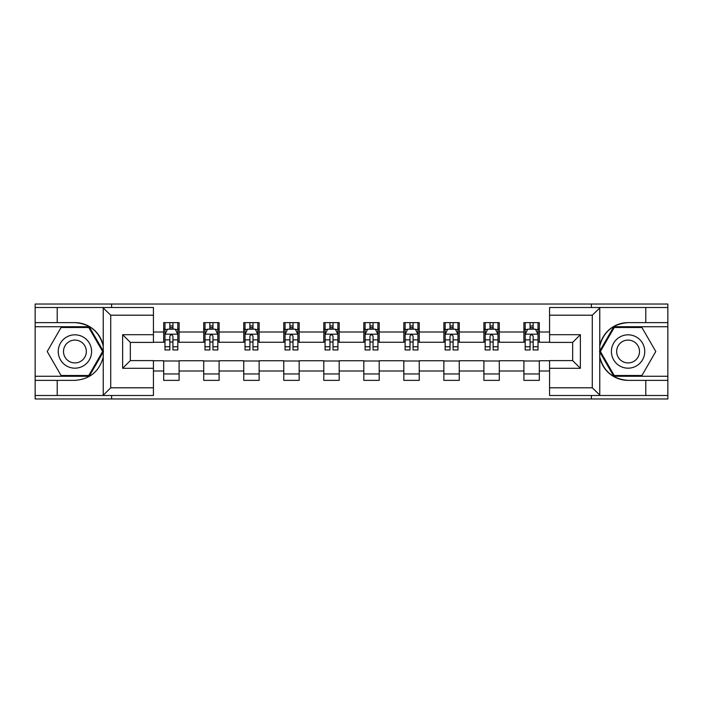 <?xml version="1.0" encoding="UTF-8"?>
<svg xmlns="http://www.w3.org/2000/svg" width="703" height="703" viewBox="0 0 703 703"><rect width="100%" height="100%" fill="white"/><g stroke="black" fill="none" stroke-linecap="round" stroke-linejoin="round"><path stroke-width="1.05" d="M153.43 315.199L110.714 315.199L102.779 307.501L153.43 307.501L153.43 342.396L130.336 342.396L130.336 360.604L153.43 360.604L153.43 395.499L102.779 395.499L103.236 395.279L103.236 357.089C99.255 371.492 89.817 379.251 74.922 380.367L35.15 380.367L35.15 398.961L667.85 398.961L667.85 326.737L613.789 326.737L599.492 351.5L613.789 376.263L667.85 376.263M628.078 322.633C613.183 323.749 603.745 331.508 599.764 345.911A28.867 28.867 0 0 1 628.078 322.633L667.85 322.633L667.85 304.039L591.39 304.039L591.39 307.501M591.39 304.039L35.15 304.039L35.15 376.263L89.211 376.263L103.508 351.5L89.211 326.737L35.15 326.737M591.39 395.499L591.39 398.961M111.61 398.961L111.61 395.499M111.61 307.501L111.61 304.039M549.57 342.264L539.306 342.264L539.306 322.633L523.911 322.633L523.911 332.001L499.288 332.001L499.288 322.633L483.892 322.633L483.892 332.001L459.261 332.001L459.261 322.633L443.865 322.633L443.865 332.001L419.234 332.001L419.234 322.633L403.838 322.633L403.838 332.001L379.207 332.001L379.207 322.633L363.811 322.633L363.811 332.001L339.189 332.001L339.189 322.633L323.793 322.633L323.793 332.001L299.162 332.001L299.162 322.633L283.766 322.633L283.766 332.001L259.135 332.001L259.135 322.633L243.739 322.633L243.739 332.001L219.108 332.001L219.108 322.633L203.712 322.633L203.712 332.001L179.089 332.001L179.089 322.633L163.694 322.633L163.694 332.001L153.43 332.001M539.306 332.001L549.57 332.001M549.57 370.999L539.306 370.999L539.306 380.367L523.911 380.367L523.911 370.999L499.288 370.999L499.288 380.367L483.892 380.367L483.892 370.999L459.261 370.999L459.261 380.367L443.865 380.367L443.865 370.999L419.234 370.999L419.234 380.367L403.838 380.367L403.838 370.999L379.207 370.999L379.207 380.367L363.811 380.367L363.811 370.999L339.189 370.999L339.189 380.367L323.793 380.367L323.793 370.999L299.162 370.999L299.162 380.367L283.766 380.367L283.766 370.999L259.135 370.999L259.135 380.367L243.739 380.367L243.739 370.999L219.108 370.999L219.108 380.367L203.712 380.367L203.712 370.999L179.089 370.999L179.089 380.367L163.694 380.367L163.694 370.999L153.43 370.999M523.911 332.001L523.911 342.264L499.288 342.264L499.288 332.001M499.288 370.999L499.288 360.736L523.911 360.736L523.911 370.999M483.892 332.001L483.892 342.264L459.261 342.264L459.261 332.001M459.261 370.999L459.261 360.736L483.892 360.736L483.892 370.999M443.865 332.001L443.865 342.264L419.234 342.264L419.234 332.001M419.234 370.999L419.234 360.736L443.865 360.736L443.865 370.999M403.838 332.001L403.838 342.264L379.207 342.264L379.207 332.001M379.207 370.999L379.207 360.736L403.838 360.736L403.838 370.999M363.811 332.001L363.811 342.264L339.189 342.264L339.189 332.001M339.189 370.999L339.189 360.736L363.811 360.736L363.811 370.999M323.793 332.001L323.793 342.264L299.162 342.264L299.162 332.001M299.162 370.999L299.162 360.736L323.793 360.736L323.793 370.999M283.766 332.001L283.766 342.264L259.135 342.264L259.135 332.001M259.135 370.999L259.135 360.736L283.766 360.736L283.766 370.999M243.739 332.001L243.739 342.264L219.108 342.264L219.108 332.001M219.108 370.999L219.108 360.736L243.739 360.736L243.739 370.999M203.712 332.001L203.712 342.264L179.089 342.264L179.089 332.001M179.089 370.999L179.089 360.736L203.712 360.736L203.712 370.999M163.694 332.001L163.694 342.264L153.43 342.264M153.43 360.736L163.694 360.736L163.694 370.999M539.306 370.999L539.306 360.736L549.57 360.736M163.694 329.048L164.977 329.048M169.845 329.048L172.929 329.048M177.806 329.048L179.089 329.048M163.694 342.01L164.977 342.01M169.845 342.01L172.929 342.01M177.806 342.01L179.089 342.01M163.694 360.99L179.089 360.99M163.694 373.952L179.089 373.952M203.712 360.99L219.108 360.99M203.712 373.952L219.108 373.952M203.712 329.048L204.995 329.048M209.872 329.048L212.956 329.048M217.825 329.048L219.108 329.048M203.712 342.01L204.995 342.01M209.872 342.01L212.956 342.01M217.825 342.01L219.108 342.01M243.739 360.99L259.135 360.99M243.739 373.952L259.135 373.952M243.739 329.048L245.022 329.048M249.899 329.048L252.975 329.048M257.852 329.048L259.135 329.048M243.739 342.01L245.022 342.01M249.899 342.01L252.975 342.01M257.852 342.01L259.135 342.01M283.766 360.99L299.162 360.99M283.766 373.952L299.162 373.952M283.766 329.048L285.049 329.048M289.926 329.048L293.002 329.048M297.879 329.048L299.162 329.048M283.766 342.01L285.049 342.01M289.926 342.01L293.002 342.01M297.879 342.01L299.162 342.01M323.793 360.99L339.189 360.99M323.793 373.952L339.189 373.952M323.793 329.048L325.076 329.048M329.944 329.048L333.029 329.048M337.906 329.048L339.189 329.048M323.793 342.01L325.076 342.01M329.944 342.01L333.029 342.01M337.906 342.01L339.189 342.01M363.811 360.99L379.207 360.99M363.811 373.952L379.207 373.952M363.811 329.048L365.094 329.048M369.971 329.048L373.056 329.048M377.924 329.048L379.207 329.048M363.811 342.01L365.094 342.01M369.971 342.01L373.056 342.01M377.924 342.01L379.207 342.01M403.838 360.99L419.234 360.99M403.838 373.952L419.234 373.952M403.838 329.048L405.121 329.048M409.998 329.048L413.074 329.048M417.951 329.048L419.234 329.048M403.838 342.01L405.121 342.01M409.998 342.01L413.074 342.01M417.951 342.01L419.234 342.01M443.865 360.99L459.261 360.99M443.865 373.952L459.261 373.952M443.865 329.048L445.148 329.048M450.025 329.048L453.101 329.048M457.978 329.048L459.261 329.048M443.865 342.01L445.148 342.01M450.025 342.01L453.101 342.01M457.978 342.01L459.261 342.01M483.892 360.99L499.288 360.99M483.892 373.952L499.288 373.952M483.892 329.048L485.175 329.048M490.044 329.048L493.128 329.048M498.005 329.048L499.288 329.048M483.892 342.01L485.175 342.01M490.044 342.01L493.128 342.01M498.005 342.01L499.288 342.01M523.911 360.99L539.306 360.99M523.911 373.952L539.306 373.952M523.911 329.048L525.194 329.048M530.071 329.048L533.155 329.048M538.023 329.048L539.306 329.048M523.911 342.01L525.194 342.01M530.071 342.01L533.155 342.01M538.023 342.01L539.306 342.01M172.929 325.972L169.845 325.972M177.806 346.746L172.929 346.746L172.929 349.962L177.806 349.962L177.806 334.312L175.24 329.18L167.542 329.18L164.977 334.312L164.977 349.962L169.845 349.962L169.845 346.746L164.977 346.746M164.977 334.312L164.977 322.633M177.806 334.312L177.806 322.633M169.845 329.18L169.845 322.633M172.929 322.633L172.929 329.18M172.929 346.746L172.929 336.236C171.901 334.259 170.873 334.259 169.845 336.236L169.845 346.746M83.253 337.053A16.679 16.679 0 0 0 60.476 343.161A16.679 16.679 0 0 0 66.583 365.947A16.679 16.679 0 0 0 89.36 359.839A16.679 16.679 0 0 0 83.253 337.053M80.625 341.614A11.415 11.415 0 0 0 65.028 345.788A11.415 11.415 0 0 0 69.21 361.386A11.415 11.415 0 0 0 84.808 357.212A11.415 11.415 0 0 0 80.625 341.614M88.771 375.49L61.064 375.49L47.215 351.5L61.064 327.51L88.771 327.51L102.62 351.5L88.771 375.49M636.417 337.053A16.679 16.679 0 0 0 613.64 343.161A16.679 16.679 0 0 0 619.747 365.947A16.679 16.679 0 0 0 642.524 359.839A16.679 16.679 0 0 0 636.417 337.053M633.79 341.614A11.415 11.415 0 0 0 618.192 345.788A11.415 11.415 0 0 0 622.375 361.386A11.415 11.415 0 0 0 637.972 357.212A11.415 11.415 0 0 0 633.79 341.614M641.936 375.49L614.229 375.49L600.38 351.5L614.229 327.51L641.936 327.51L655.785 351.5L641.936 375.49M57.215 380.367L57.215 395.499L35.15 395.499M102.779 395.499L57.215 395.499M35.15 380.367L35.15 376.263M102.779 307.501L57.215 307.501L57.215 322.633L35.15 322.633M57.215 307.501L35.15 307.501M74.922 322.633A28.867 28.867 0 0 1 103.236 345.911C99.255 331.508 89.817 323.749 74.922 322.633L57.215 322.633M103.236 357.089L103.236 307.721M130.336 342.396L122.638 334.698L153.43 334.698M153.43 368.302L122.638 368.302L130.336 360.604M103.236 395.279L110.714 387.801L153.43 387.801M600.221 307.501L592.286 315.199L549.57 315.199L549.57 307.501L667.85 307.501M645.785 322.633L645.785 307.501M549.57 387.801L592.286 387.801L600.221 395.499L549.57 395.499L549.57 360.604L572.664 360.604L572.664 342.396L549.57 342.396L549.57 315.199M667.85 322.633L667.85 326.737M600.221 395.499L645.785 395.499L645.785 380.367L667.85 380.367M645.785 395.499L667.85 395.499M628.078 380.367A28.867 28.867 0 0 1 599.764 357.089C603.745 371.492 613.183 379.251 628.078 380.367L645.785 380.367M599.764 307.721L599.764 395.279M572.664 360.604L580.362 368.302L549.57 368.302M549.57 334.698L580.362 334.698L572.664 342.396M212.956 325.972L209.872 325.972M217.825 346.746L212.956 346.746L212.956 349.962L217.825 349.962L217.825 334.312L215.259 329.18L207.561 329.18L204.995 334.312L204.995 349.962L209.872 349.962L209.872 346.746L204.995 346.746M204.995 334.312L204.995 322.633M217.825 334.312L217.825 322.633M209.872 329.18L209.872 322.633M212.956 322.633L212.956 329.18M212.956 346.746L212.956 336.236C211.928 334.259 210.9 334.259 209.872 336.236L209.872 346.746M252.975 325.972L249.899 325.972M257.852 346.746L252.975 346.746L252.975 349.962L257.852 349.962L257.852 334.312L255.286 329.18L247.588 329.18L245.022 334.312L245.022 349.962L249.899 349.962L249.899 346.746L245.022 346.746M245.022 334.312L245.022 322.633M257.852 334.312L257.852 322.633M249.899 329.18L249.899 322.633M252.975 322.633L252.975 329.18M252.975 346.746L252.975 336.236C251.955 334.259 250.927 334.259 249.899 336.236L249.899 346.746M293.002 325.972L289.926 325.972M297.879 346.746L293.002 346.746L293.002 349.962L297.879 349.962L297.879 334.312L295.313 329.18L287.615 329.18L285.049 334.312L285.049 349.962L289.926 349.962L289.926 346.746L285.049 346.746M285.049 334.312L285.049 322.633M297.879 334.312L297.879 322.633M289.926 329.18L289.926 322.633M293.002 322.633L293.002 329.18M293.002 346.746L293.002 336.236C291.973 334.259 290.954 334.259 289.926 336.236L289.926 346.746M333.029 325.972L329.944 325.972M337.906 346.746L333.029 346.746L333.029 349.962L337.906 349.962L337.906 334.312L335.34 329.18L327.642 329.18L325.076 334.312L325.076 349.962L329.944 349.962L329.944 346.746L325.076 346.746M325.076 334.312L325.076 322.633M337.906 334.312L337.906 322.633M329.944 329.18L329.944 322.633M333.029 322.633L333.029 329.18M333.029 346.746L333.029 336.236C332.001 334.259 330.972 334.259 329.944 336.236L329.944 346.746M373.056 325.972L369.971 325.972M377.924 346.746L373.056 346.746L373.056 349.962L377.924 349.962L377.924 334.312L375.358 329.18L367.66 329.18L365.094 334.312L365.094 349.962L369.971 349.962L369.971 346.746L365.094 346.746M365.094 334.312L365.094 322.633M377.924 334.312L377.924 322.633M369.971 329.18L369.971 322.633M373.056 322.633L373.056 329.18M373.056 346.746L373.056 336.236C372.028 334.259 370.999 334.259 369.971 336.236L369.971 346.746M413.074 325.972L409.998 325.972M417.951 346.746L413.074 346.746L413.074 349.962L417.951 349.962L417.951 334.312L415.385 329.18L407.687 329.18L405.121 334.312L405.121 349.962L409.998 349.962L409.998 346.746L405.121 346.746M405.121 334.312L405.121 322.633M417.951 334.312L417.951 322.633M409.998 329.18L409.998 322.633M413.074 322.633L413.074 329.18M413.074 346.746L413.074 336.236C412.055 334.259 411.027 334.259 409.998 336.236L409.998 346.746M453.101 325.972L450.025 325.972M457.978 346.746L453.101 346.746L453.101 349.962L457.978 349.962L457.978 334.312L455.412 329.18L447.714 329.18L445.148 334.312L445.148 349.962L450.025 349.962L450.025 346.746L445.148 346.746M445.148 334.312L445.148 322.633M457.978 334.312L457.978 322.633M450.025 329.18L450.025 322.633M453.101 322.633L453.101 329.18M453.101 346.746L453.101 336.236C452.073 334.259 451.054 334.259 450.025 336.236L450.025 346.746M493.128 325.972L490.044 325.972M498.005 346.746L493.128 346.746L493.128 349.962L498.005 349.962L498.005 334.312L495.439 329.18L487.741 329.18L485.175 334.312L485.175 349.962L490.044 349.962L490.044 346.746L485.175 346.746M485.175 334.312L485.175 322.633M498.005 334.312L498.005 322.633M490.044 329.18L490.044 322.633M493.128 322.633L493.128 329.18M493.128 346.746L493.128 336.236C492.1 334.259 491.072 334.259 490.044 336.236L490.044 346.746M533.155 325.972L530.071 325.972M538.023 346.746L533.155 346.746L533.155 349.962L538.023 349.962L538.023 334.312L535.458 329.18L527.76 329.18L525.194 334.312L525.194 349.962L530.071 349.962L530.071 346.746L525.194 346.746M525.194 334.312L525.194 322.633M538.023 334.312L538.023 322.633M530.071 329.18L530.071 322.633M533.155 322.633L533.155 329.18M533.155 346.746L533.155 336.236C532.127 334.259 531.099 334.259 530.071 336.236L530.071 346.746M177.736 334.18L165.038 334.18M164.977 329.487L167.384 329.487M175.39 329.487L177.806 329.487M169.845 339.865L164.977 339.865M177.806 339.865L172.929 339.865M172.929 327.607L169.845 327.607M110.714 315.199L110.714 387.801M122.638 368.302L122.638 334.698M592.286 387.801L592.286 315.199M580.362 334.698L580.362 368.302M217.763 334.18L205.065 334.18M204.995 329.487L207.411 329.487M215.417 329.487L217.825 329.487M209.872 339.865L204.995 339.865M217.825 339.865L212.956 339.865M212.956 327.607L209.872 327.607M257.79 334.18L245.092 334.18M245.022 329.487L247.438 329.487M255.444 329.487L257.852 329.487M249.899 339.865L245.022 339.865M257.852 339.865L252.975 339.865M252.975 327.607L249.899 327.607M297.817 334.18L285.11 334.18M285.049 329.487L287.457 329.487M295.462 329.487L297.879 329.487M289.926 339.865L285.049 339.865M297.879 339.865L293.002 339.865M293.002 327.607L289.926 327.607M337.835 334.18L325.137 334.18M325.076 329.487L327.484 329.487M335.489 329.487L337.906 329.487M329.944 339.865L325.076 339.865M337.906 339.865L333.029 339.865M333.029 327.607L329.944 327.607M377.863 334.18L365.165 334.18M365.094 329.487L367.511 329.487M375.516 329.487L377.924 329.487M369.971 339.865L365.094 339.865M377.924 339.865L373.056 339.865M373.056 327.607L369.971 327.607M417.89 334.18L405.183 334.18M405.121 329.487L407.538 329.487M415.543 329.487L417.951 329.487M409.998 339.865L405.121 339.865M417.951 339.865L413.074 339.865M413.074 327.607L409.998 327.607M457.908 334.18L445.21 334.18M445.148 329.487L447.556 329.487M455.562 329.487L457.978 329.487M450.025 339.865L445.148 339.865M457.978 339.865L453.101 339.865M453.101 327.607L450.025 327.607M497.935 334.18L485.237 334.18M485.175 329.487L487.583 329.487M495.589 329.487L498.005 329.487M490.044 339.865L485.175 339.865M498.005 339.865L493.128 339.865M493.128 327.607L490.044 327.607M537.962 334.18L525.264 334.18M525.194 329.487L527.61 329.487M535.616 329.487L538.023 329.487M530.071 339.865L525.194 339.865M538.023 339.865L533.155 339.865M533.155 327.607L530.071 327.607"/></g></svg>
